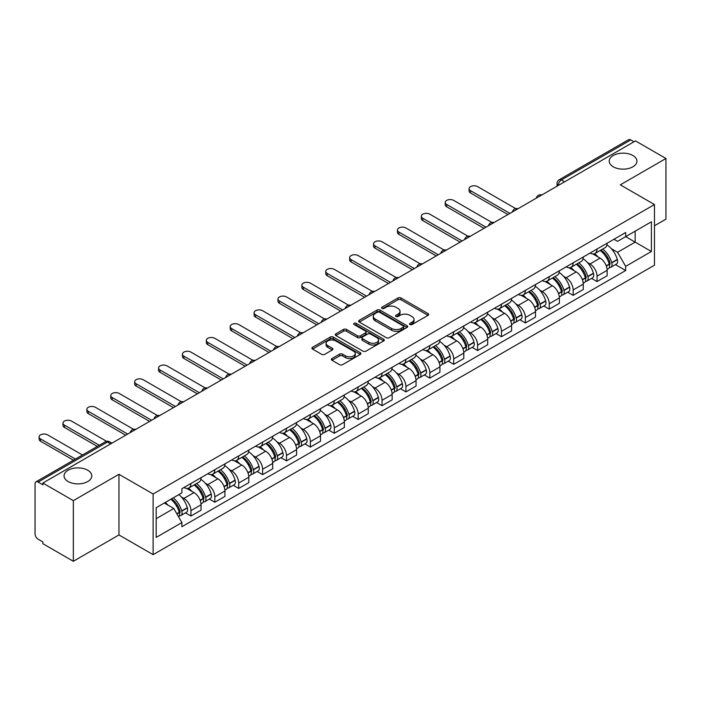 <?xml version="1.0" encoding="UTF-8"?>
<svg xmlns="http://www.w3.org/2000/svg" width="701" height="701" viewBox="0 0 701 701"><rect width="100%" height="100%" fill="white"/><g stroke="black" fill="none" stroke-linecap="round" stroke-linejoin="round"><path stroke-width="1.05" d="M409.954 324.554A1.49 0.859 0 0 0 412.065 324.554L428.031 315.327A2.129 1.227 0 0 0 428.653 314.46A2.129 1.227 0 0 0 428.031 313.592L400.981 297.978A2.129 1.227 0 0 0 397.966 297.978L382.001 307.196A1.49 0.859 0 0 0 381.563 307.8A1.49 0.859 0 0 0 382.001 308.414A1.49 0.859 0 0 0 384.104 308.414L386.172 307.213A6.8 3.926 0 0 1 395.793 307.213L398.045 308.519A6.8 3.926 0 0 1 400.034 311.297A6.8 3.926 0 0 1 398.045 314.074L395.977 315.266A1.49 0.859 0 0 0 395.539 315.871A1.49 0.859 0 0 0 395.977 316.484A1.49 0.859 0 0 0 398.08 316.484L400.148 315.292A6.8 3.926 0 0 1 409.77 315.292L412.022 316.589A6.8 3.926 0 0 1 414.019 319.367A6.8 3.926 0 0 1 412.022 322.145L409.954 323.336A1.49 0.859 0 0 0 409.524 323.941A1.49 0.859 0 0 0 409.954 324.554L409.954 323.336M87.73 470.222A13.862 8 0 0 0 72.624 468.487A13.862 8 0 0 0 64.063 475.883A13.862 8 0 0 0 68.128 481.543A13.862 8 0 0 0 83.235 483.278A13.862 8 0 0 0 91.787 475.883A13.862 8 0 0 0 87.73 470.222M632.872 155.491A13.862 8 0 0 0 617.765 153.756A13.862 8 0 0 0 609.213 161.142A13.862 8 0 0 0 613.27 166.803A13.862 8 0 0 0 628.376 168.538A13.862 8 0 0 0 636.937 161.142A13.862 8 0 0 0 632.872 155.491M331.985 358.544A2.129 1.227 0 0 0 331.363 359.411A2.129 1.227 0 0 0 331.985 360.279L339.573 364.669A2.129 1.227 0 0 0 342.579 364.669L360.323 354.426A2.129 1.227 0 0 0 360.945 353.558A2.129 1.227 0 0 0 360.323 352.691L333.264 337.067A2.129 1.227 0 0 0 330.259 337.067L312.523 347.31A2.129 1.227 0 0 0 311.901 348.178A2.129 1.227 0 0 0 312.523 349.045L321.689 354.338A2.129 1.227 0 0 0 324.694 354.338L332.283 349.957A2.129 1.227 0 0 0 332.905 349.089A2.129 1.227 0 0 0 332.283 348.222L327.735 345.593A5.687 3.286 0 0 1 326.07 343.271A5.687 3.286 0 0 1 329.584 340.239A5.687 3.286 0 0 1 335.779 340.949L353.593 351.236A5.687 3.286 0 0 1 355.258 353.558A5.687 3.286 0 0 1 351.744 356.59A5.687 3.286 0 0 1 345.549 355.88L342.579 354.163A2.129 1.227 0 0 0 339.573 354.163L331.985 358.544L331.985 360.279M153.116 494.003L118.968 474.288L73.333 500.637L42.857 483.042L635.474 140.901L665.95 158.496L620.315 184.836L654.462 204.552L153.116 494.003L153.116 554.657L654.462 265.206L654.462 204.552M386.321 337.68A2.129 1.227 0 0 0 389.327 337.68L407.062 327.437A2.129 1.227 0 0 0 407.684 326.57A2.129 1.227 0 0 0 407.062 325.702L380.012 310.079A2.129 1.227 0 0 0 377.007 310.079L359.262 320.322A2.129 1.227 0 0 0 358.64 321.189A2.129 1.227 0 0 0 359.262 322.057L386.321 337.68M354.68 324.87A1.49 0.859 0 0 1 356.187 325.08L356.187 323.319L383.692 339.196A2.129 1.227 0 0 1 384.314 340.064A2.129 1.227 0 0 1 383.692 340.931L365.957 351.175A2.129 1.227 0 0 1 362.952 351.175L335.893 335.551L343.481 331.205L343.481 329.435L335.893 333.816A2.129 1.227 0 0 0 335.271 334.684A2.129 1.227 0 0 0 335.893 335.551L335.893 333.816M343.481 331.205A2.129 1.227 0 0 1 346.487 331.205L346.487 329.435A2.129 1.227 0 0 0 343.481 329.435M346.487 329.435L357.466 335.77A2.129 1.227 0 0 0 360.472 335.77L365.501 332.861A2.129 1.227 0 0 0 366.124 331.994A2.129 1.227 0 0 0 365.501 331.126L354.084 324.528A1.49 0.859 0 0 1 353.646 323.923A1.49 0.859 0 0 1 354.566 323.126A1.49 0.859 0 0 1 356.187 323.319M73.333 500.637L73.333 561.291L42.857 543.696L42.857 541.926L38.117 539.183A4.329 2.497 -120 0 1 35.05 533.882L35.05 483.839A4.329 2.497 -120 0 1 35.944 481.859L105.316 441.805A4.329 2.497 60 0 1 107.481 442.024L38.117 482.069A4.329 2.497 -120 0 0 35.944 481.859M654.462 225.775L665.95 219.141L665.95 158.496M73.333 561.291L118.968 534.942L153.116 554.657M42.857 483.042L42.857 484.812L38.117 482.069M564.577 181.831L561.361 179.973A4.329 2.497 60 0 0 559.196 179.763L628.56 139.709A4.329 2.497 60 0 1 630.734 139.928L561.361 179.973A4.329 2.497 120 0 0 558.303 185.283L558.303 185.458M633.949 141.786L630.734 139.928M597.042 249.021A9.963 5.748 60 0 1 594.974 253.499L605.086 247.663A9.963 5.748 -120 0 0 607.145 243.186M587.447 262.498L589.997 263.97A9.963 5.748 60 0 1 597.042 276.168L607.145 270.332A9.963 5.748 -120 0 0 600.1 258.134L592.871 253.955M607.145 270.332L607.145 275.721L597.042 281.557L591.556 278.393M594.974 253.499A9.963 5.748 60 0 1 590.076 253.043M597.042 276.168L597.042 281.557M573.155 262.814A9.963 5.748 60 0 1 571.087 267.291L581.199 261.455A9.963 5.748 -120 0 0 583.258 256.978M567.67 292.186L573.155 295.349L583.258 289.513L583.258 284.124A9.963 5.748 -120 0 0 576.213 271.927L568.984 267.747M571.087 267.291A9.963 5.748 60 0 1 566.189 266.836M563.56 276.29L566.11 277.754A9.963 5.748 60 0 1 573.155 289.96L573.155 295.349M549.26 276.606A9.963 5.748 60 0 1 547.201 281.083L557.304 275.248A9.963 5.748 -120 0 0 559.372 270.77M543.783 305.978L549.26 309.141L559.372 303.305L559.372 297.916A9.963 5.748 -120 0 0 552.327 285.719L545.089 281.539M547.201 281.083A9.963 5.748 60 0 1 542.294 280.628M539.674 290.083L542.223 291.546A9.963 5.748 60 0 1 549.26 303.752L549.26 309.141M525.373 290.398A9.963 5.748 60 0 1 523.314 294.876L533.417 289.04A9.963 5.748 -120 0 0 535.485 284.562M519.897 319.77L525.373 322.933L535.485 317.097L535.485 311.708A9.963 5.748 -120 0 0 528.44 299.511L521.202 295.331M523.314 294.876A9.963 5.748 60 0 1 518.407 294.42M515.787 303.875L518.328 305.338A9.963 5.748 60 0 1 525.373 317.544L525.373 322.933M501.487 304.19A9.963 5.748 60 0 1 499.427 308.668L509.531 302.832A9.963 5.748 -120 0 0 511.59 298.354M496.01 333.562L501.487 336.725L511.59 330.89L511.59 325.501A9.963 5.748 -120 0 0 504.554 313.294L497.316 309.123M499.427 308.668A9.963 5.748 60 0 1 494.52 308.212M491.892 317.658L494.442 319.13A9.963 5.748 60 0 1 501.487 331.336L501.487 336.725M477.6 317.982A9.963 5.748 60 0 1 475.532 322.46L485.644 316.624A9.963 5.748 -120 0 0 487.703 312.147M472.115 347.354L477.6 350.518L487.703 344.682L487.703 339.293A9.963 5.748 -120 0 0 480.658 327.087L473.429 322.916M475.532 322.46A9.963 5.748 60 0 1 470.634 322.004M468.005 331.45L470.555 332.922A9.963 5.748 60 0 1 477.6 345.129L477.6 350.518M453.713 331.775A9.963 5.748 60 0 1 451.646 336.243L461.757 330.416A9.963 5.748 -120 0 0 463.817 325.939M448.228 361.146L453.713 364.31L463.817 358.474L463.817 353.085A9.963 5.748 -120 0 0 456.772 340.879L449.543 336.708M451.646 336.243A9.963 5.748 60 0 1 446.747 335.797M444.119 345.243L446.668 346.715A9.963 5.748 60 0 1 453.713 358.921L453.713 364.31M429.818 345.567A9.963 5.748 60 0 1 427.759 350.036L437.862 344.209A9.963 5.748 -120 0 0 439.93 339.731M424.342 374.939L429.818 378.102L439.93 372.266L439.93 366.877A9.963 5.748 -120 0 0 432.885 354.671L425.647 350.5M427.759 350.036A9.963 5.748 60 0 1 422.852 349.589M420.232 359.035L422.782 360.507A9.963 5.748 60 0 1 429.818 372.713L429.818 378.102M405.932 359.359A9.963 5.748 60 0 1 403.872 363.828L413.976 358.001A9.963 5.748 -120 0 0 416.043 353.523M400.455 388.731L405.932 391.894L416.043 386.058L416.043 380.669A9.963 5.748 -120 0 0 408.998 368.463L401.761 364.292M403.872 363.828A9.963 5.748 60 0 1 398.965 363.381M396.345 372.827L398.887 374.299A9.963 5.748 60 0 1 405.932 386.505L405.932 391.894M382.045 373.151A9.963 5.748 60 0 1 379.986 377.62L390.089 371.784A9.963 5.748 -120 0 0 392.148 367.315M376.568 402.523L382.045 405.686L392.148 399.85L392.148 394.461A9.963 5.748 -120 0 0 385.112 382.255L377.874 378.084M379.986 377.62A9.963 5.748 60 0 1 375.079 377.173M372.45 386.619L375 388.091A9.963 5.748 60 0 1 382.045 400.297L382.045 405.686M358.158 386.943A9.963 5.748 60 0 1 356.09 391.412L366.202 385.576A9.963 5.748 -120 0 0 368.262 381.107M352.673 416.315L358.158 419.478L368.262 413.643L368.262 408.254A9.963 5.748 -120 0 0 361.217 396.047L353.987 391.877M356.09 391.412A9.963 5.748 60 0 1 351.192 390.965M348.563 400.411L351.113 401.883A9.963 5.748 60 0 1 358.158 414.089L358.158 419.478M334.272 400.735A9.963 5.748 60 0 1 332.204 405.204L342.316 399.368A9.963 5.748 -120 0 0 344.375 394.9M328.787 430.107L334.272 433.271L344.375 427.435L344.375 422.046A9.963 5.748 -120 0 0 337.33 409.84L330.101 405.669M332.204 405.204A9.963 5.748 60 0 1 327.297 404.757M324.677 414.203L327.227 415.675A9.963 5.748 60 0 1 334.272 427.882L334.272 433.271M310.377 414.528A9.963 5.748 60 0 1 308.317 418.996L318.42 413.161A9.963 5.748 -120 0 0 320.488 408.692M304.9 443.899L310.377 447.063L320.488 441.227L320.488 435.838A9.963 5.748 -120 0 0 313.443 423.632L306.206 419.461M308.317 418.996A9.963 5.748 60 0 1 303.41 418.55M300.79 427.996L303.331 429.468A9.963 5.748 60 0 1 310.377 441.665L310.377 447.063M286.49 428.32A9.963 5.748 60 0 1 284.431 432.789L294.534 426.953A9.963 5.748 -120 0 0 296.593 422.484M281.013 457.692L286.49 460.855L296.602 455.019L296.602 449.63A9.963 5.748 -120 0 0 289.557 437.424L282.319 433.253M284.431 432.789A9.963 5.748 60 0 1 279.524 432.342M276.895 441.788L279.445 443.26A9.963 5.748 60 0 1 286.49 455.457L286.49 460.855M262.603 442.112A9.963 5.748 60 0 1 260.535 446.581L270.647 440.745A9.963 5.748 -120 0 0 272.707 436.276M257.118 471.484L262.603 474.647L272.707 468.811L272.707 463.414A9.963 5.748 -120 0 0 265.661 451.216L258.432 447.036M260.535 446.581A9.963 5.748 60 0 1 255.637 446.134M253.008 455.58L255.558 457.052A9.963 5.748 60 0 1 262.603 469.249L262.603 474.647M238.717 455.904A9.963 5.748 60 0 1 236.649 460.373L246.761 454.537A9.963 5.748 -120 0 0 248.82 450.068M233.231 485.276L238.717 488.439L248.82 482.603L248.82 477.206A9.963 5.748 -120 0 0 241.775 465.008L234.546 460.829M236.649 460.373A9.963 5.748 60 0 1 231.751 459.926M229.122 469.372L231.672 470.844A9.963 5.748 60 0 1 238.717 483.042L238.717 488.439M214.821 469.696A9.963 5.748 60 0 1 212.762 474.165L222.865 468.329A9.963 5.748 -120 0 0 224.933 463.86M209.345 499.068L214.83 502.231L224.933 496.396L224.933 490.998A9.963 5.748 -120 0 0 217.888 478.801L210.65 474.621M212.762 474.165A9.963 5.748 60 0 1 207.855 473.718M205.235 483.164L207.785 484.636A9.963 5.748 60 0 1 214.83 496.834L214.83 502.231M190.935 483.488A9.963 5.748 60 0 1 188.876 487.957L198.979 482.122A9.963 5.748 -120 0 0 201.047 477.653M185.458 512.86L190.935 516.024L201.047 510.188L201.047 504.79A9.963 5.748 -120 0 0 194.002 492.593L186.764 488.413M188.876 487.957A9.963 5.748 60 0 1 183.969 487.51M181.349 496.956L183.89 498.429A9.963 5.748 60 0 1 190.935 510.626L190.935 516.024M613.962 239.251L617.563 241.337L651.404 221.796L635.167 231.164L635.167 242.125L617.563 252.299L611.333 248.706M156.174 518.67L173.787 508.505L181.901 522.56L156.174 537.413L156.174 507.708L181.901 492.856L181.901 488.702L625.678 232.495L625.678 236.649L651.404 251.501L625.678 266.354L617.563 252.299M651.404 221.796L651.404 251.501M181.901 522.56L181.901 526.723L625.678 270.507L625.678 266.354M118.968 474.288L118.968 534.942M173.787 508.505L164.288 503.029M615.452 264.601L625.678 270.507M410.549 324.765L412.022 323.915A6.8 3.926 0 0 0 414.019 321.137L414.019 319.367M400.034 311.297L400.034 313.067A6.8 3.926 0 0 1 398.045 315.844L396.573 316.694M428.004 315.345L400.981 299.748A2.129 1.227 0 0 0 397.966 299.748L382.597 308.624M407.036 327.455L380.012 311.849A2.129 1.227 0 0 0 377.007 311.849L359.298 322.074M403.303 327.174A1.49 0.859 0 0 0 403.741 326.57A1.49 0.859 0 0 0 403.303 325.965L379.556 312.252A1.49 0.859 0 0 0 377.453 312.252L375.272 313.505A6.8 3.926 0 0 0 373.282 316.282A6.8 3.926 0 0 0 375.272 319.06L391.509 328.436A6.8 3.926 0 0 0 401.13 328.436L403.303 327.174L403.303 328.944A1.49 0.859 0 0 0 403.741 328.34L403.741 326.57M373.282 316.282L373.282 318.052A6.8 3.926 0 0 0 375.272 320.83L375.272 319.06M403.303 328.944L401.13 330.206A6.8 3.926 0 0 1 391.509 330.206L375.272 320.83M346.487 331.205L357.466 337.54A2.129 1.227 0 0 0 360.472 337.54L365.501 334.631A2.129 1.227 0 0 0 366.124 333.764L366.124 331.994M356.187 325.08L383.666 340.949M368.849 342.342A5.687 3.286 0 0 0 375.044 343.052A5.687 3.286 0 0 0 378.558 340.02A5.687 3.286 0 0 0 376.893 337.698L370.619 334.079A2.129 1.227 0 0 0 367.604 334.079L362.575 336.979A2.129 1.227 0 0 0 361.953 337.847A2.129 1.227 0 0 0 362.575 338.714L368.849 342.342L368.849 344.112A5.687 3.286 0 0 0 375.044 344.822A5.687 3.286 0 0 0 378.558 341.79L378.558 340.02M361.953 337.847L361.953 339.617A2.129 1.227 0 0 0 362.575 340.484L362.575 338.714M368.849 344.112L362.575 340.484M355.258 353.558L355.258 355.328A5.687 3.286 0 0 1 351.744 358.36A5.687 3.286 0 0 1 345.549 357.65L342.579 355.933A2.129 1.227 0 0 0 339.573 355.933L332.011 360.296M326.07 343.271L326.07 345.041A5.687 3.286 0 0 0 327.735 347.363L327.735 345.593M332.283 348.222L332.283 349.957L327.735 347.363M360.288 354.443L333.264 338.837A2.129 1.227 0 0 0 330.259 338.837L312.55 349.063M600.801 250.134A13.643 7.877 60 0 1 600.871 250.178A13.643 7.877 60 0 1 609.844 262.419L609.923 262.7A2.655 1.533 60 0 1 609.511 264.785A2.655 1.533 60 0 1 609.449 264.812M515.743 208.626L477.6 186.606A4.977 2.874 -0 0 0 472.167 185.984A4.977 2.874 -0 0 0 469.092 188.639A4.977 2.874 -0 0 0 470.555 190.672L470.555 192.977A4.977 2.874 180 0 1 469.092 190.944L469.092 188.639M600.205 250.476A16.456 9.499 60 0 1 609.248 264.058L609.327 264.338A5.468 3.155 60 0 1 608.468 268.632L607.11 269.421M609.397 267.423A5.468 3.155 -120 0 0 610.913 267.221A5.468 3.155 -120 0 0 611.78 262.928L611.701 262.647A16.456 9.499 -120 0 0 602.65 249.065M606.943 244.938A16.456 9.499 60 0 1 617.292 259.414L617.371 259.703A5.468 3.155 60 0 1 616.503 263.997L610.913 267.221M507.918 214.541L470.555 192.977M594.588 253.692A16.456 9.499 60 0 1 598.023 256.934M509.907 213.393L470.555 190.672M606.032 256.952L608.126 258.17M576.914 263.926A13.643 7.877 60 0 1 576.984 263.97A13.643 7.877 60 0 1 585.957 276.212L586.036 276.492A2.655 1.533 60 0 1 585.615 278.577A2.655 1.533 60 0 1 585.563 278.604M491.857 222.419L453.713 200.398A4.977 2.874 -0 0 0 448.281 199.776A4.977 2.874 -0 0 0 445.205 202.431A4.977 2.874 -0 0 0 446.668 204.464L446.668 206.769A4.977 2.874 180 0 1 445.205 204.736L445.205 202.431M576.318 264.268A16.456 9.499 60 0 1 585.361 277.85L585.44 278.131A5.468 3.155 60 0 1 584.573 282.424L583.214 283.213M585.51 281.215A5.468 3.155 -120 0 0 587.026 281.013A5.468 3.155 -120 0 0 587.894 276.72L587.806 276.439A16.456 9.499 -120 0 0 578.763 262.857M583.048 258.73A16.456 9.499 60 0 1 593.397 273.206L593.484 273.495A5.468 3.155 60 0 1 592.617 277.789L587.026 281.013M484.032 228.333L446.668 206.769M570.702 267.484A16.456 9.499 60 0 1 574.137 270.726M486.021 227.185L446.668 204.464M582.137 270.744L584.24 271.962M553.028 277.719A13.643 7.877 60 0 1 553.089 277.754A13.643 7.877 60 0 1 562.071 290.004L562.149 290.284A2.655 1.533 60 0 1 561.729 292.37A2.655 1.533 60 0 1 561.667 292.396M467.961 236.211L429.818 214.191A4.977 2.874 -0 0 0 424.394 213.568A4.977 2.874 -0 0 0 421.319 216.223A4.977 2.874 -0 0 0 422.782 218.256L422.782 220.561A4.977 2.874 180 0 1 421.319 218.528L421.319 216.223M552.423 278.06A16.456 9.499 60 0 1 561.475 291.642L561.554 291.923A5.468 3.155 60 0 1 560.686 296.216L559.328 297.005M561.624 295.007A5.468 3.155 -120 0 0 563.14 294.806A5.468 3.155 -120 0 0 563.998 290.512L563.919 290.232A16.456 9.499 -120 0 0 554.877 276.65M559.161 272.523A16.456 9.499 60 0 1 569.51 286.998L569.589 287.287A5.468 3.155 60 0 1 568.73 291.581L563.14 294.806M460.145 242.125L422.782 220.561M546.815 281.267A16.456 9.499 60 0 1 550.25 284.518M462.134 240.978L422.782 218.256M558.25 284.536L560.353 285.754M529.132 291.511A13.643 7.877 60 0 1 529.202 291.546A13.643 7.877 60 0 1 538.184 303.796L538.263 304.076A2.655 1.533 60 0 1 537.842 306.162A2.655 1.533 60 0 1 537.781 306.188M444.075 250.003L405.932 227.983A4.977 2.874 -0 0 0 400.508 227.361A4.977 2.874 -0 0 0 397.432 230.016A4.977 2.874 -0 0 0 398.887 232.049L398.887 234.353A4.977 2.874 180 0 1 397.432 232.311L397.432 230.016M528.536 291.853A16.456 9.499 60 0 1 537.579 305.434L537.667 305.715A5.468 3.155 60 0 1 536.8 310.008L535.441 310.797M537.737 308.799A5.468 3.155 -120 0 0 539.253 308.598A5.468 3.155 -120 0 0 540.112 304.304L540.033 304.024A16.456 9.499 -120 0 0 530.99 290.442M535.275 286.315A16.456 9.499 60 0 1 545.623 300.79L545.702 301.079A5.468 3.155 60 0 1 544.843 305.373L539.253 308.598M436.25 255.918L398.887 234.353M522.928 295.06A16.456 9.499 60 0 1 526.363 298.311M438.248 254.77L398.887 232.049M534.364 298.328L536.467 299.546M505.246 305.303A13.643 7.877 60 0 1 505.316 305.338A13.643 7.877 60 0 1 514.289 317.588L514.376 317.868A2.655 1.533 60 0 1 513.956 319.954A2.655 1.533 60 0 1 513.894 319.98M420.188 263.795L382.045 241.775A4.977 2.874 -0 0 0 376.621 241.153A4.977 2.874 -0 0 0 373.545 243.808A4.977 2.874 -0 0 0 375 245.841L375 248.145A4.977 2.874 180 0 1 373.545 246.104L373.545 243.808M504.65 305.645A16.456 9.499 60 0 1 513.693 319.227L513.772 319.507A5.468 3.155 60 0 1 512.913 323.801L511.555 324.589M513.851 322.591A5.468 3.155 -120 0 0 515.358 322.39A5.468 3.155 -120 0 0 516.225 318.096L516.146 317.816A16.456 9.499 -120 0 0 507.103 304.234M511.388 300.107A16.456 9.499 60 0 1 521.737 314.583L521.816 314.872A5.468 3.155 60 0 1 520.948 319.165L515.358 322.39M412.363 269.71L375 248.145M499.033 308.852A16.456 9.499 60 0 1 502.477 312.103M414.352 268.562L375 245.841M510.477 312.12L512.571 313.338M481.359 319.095A13.643 7.877 60 0 1 481.429 319.13A13.643 7.877 60 0 1 490.402 331.38L490.481 331.661A2.655 1.533 60 0 1 490.069 333.746A2.655 1.533 60 0 1 490.008 333.772M396.302 277.587L358.158 255.567A4.977 2.874 -0 0 0 352.726 254.945A4.977 2.874 -0 0 0 349.65 257.6A4.977 2.874 -0 0 0 351.113 259.633L351.113 261.929A4.977 2.874 180 0 1 349.65 259.896L349.65 257.6M480.763 319.437A16.456 9.499 60 0 1 489.806 333.019L489.885 333.299A5.468 3.155 60 0 1 489.026 337.593L487.659 338.381M489.955 336.384A5.468 3.155 -120 0 0 491.471 336.182A5.468 3.155 -120 0 0 492.339 331.888L492.26 331.608A16.456 9.499 -120 0 0 483.208 318.026M487.502 313.899A16.456 9.499 60 0 1 497.841 328.375L497.929 328.664A5.468 3.155 60 0 1 497.062 332.957L491.471 336.182M388.477 283.502L351.113 261.929M475.147 322.644A16.456 9.499 60 0 1 478.581 325.895M390.466 282.354L351.113 259.633M486.59 325.912L488.685 327.122M457.473 332.887A13.643 7.877 60 0 1 457.543 332.922A13.643 7.877 60 0 1 466.515 345.172L466.594 345.453A2.655 1.533 60 0 1 466.174 347.538A2.655 1.533 60 0 1 466.121 347.565M372.415 291.379L334.272 269.359A4.977 2.874 -0 0 0 328.839 268.737A4.977 2.874 -0 0 0 325.763 271.392A4.977 2.874 -0 0 0 327.227 273.425L327.227 275.721A4.977 2.874 180 0 1 325.763 273.688L325.763 271.392M456.877 333.229A16.456 9.499 60 0 1 465.92 346.811L465.999 347.091A5.468 3.155 60 0 1 465.131 351.385L463.773 352.174M466.069 350.176A5.468 3.155 -120 0 0 467.585 349.974A5.468 3.155 -120 0 0 468.452 345.681L468.364 345.4A16.456 9.499 -120 0 0 459.321 331.818M463.606 327.691A16.456 9.499 60 0 1 473.955 342.167L474.034 342.456A5.468 3.155 60 0 1 473.175 346.741L467.585 349.974M364.59 297.294L327.227 275.721M451.26 336.436A16.456 9.499 60 0 1 454.695 339.687M366.579 296.146L327.227 273.425M462.695 339.705L464.798 340.914M433.577 346.68A13.643 7.877 60 0 1 433.647 346.715A13.643 7.877 60 0 1 442.629 358.956L442.708 359.245A2.655 1.533 60 0 1 442.287 361.322A2.655 1.533 60 0 1 442.226 361.357M348.52 305.172L310.377 283.151A4.977 2.874 -0 0 0 304.953 282.529A4.977 2.874 -0 0 0 301.877 285.184A4.977 2.874 -0 0 0 303.331 287.217L303.331 289.513A4.977 2.874 180 0 1 301.877 287.48L301.877 285.184M432.981 347.021A16.456 9.499 60 0 1 442.033 360.603L442.112 360.884A5.468 3.155 60 0 1 441.244 365.177L439.886 365.966M442.182 363.968A5.468 3.155 -120 0 0 443.698 363.766A5.468 3.155 -120 0 0 444.557 359.473L444.478 359.184A16.456 9.499 -120 0 0 435.435 345.611M439.72 341.483A16.456 9.499 60 0 1 450.068 355.959L450.147 356.239A5.468 3.155 60 0 1 449.288 360.533L443.698 363.766M340.695 311.086L303.331 289.513M427.373 350.228A16.456 9.499 60 0 1 430.808 353.479M342.693 309.938L303.331 287.217M438.808 353.497L440.911 354.706M409.691 360.472A13.643 7.877 60 0 1 409.761 360.507A13.643 7.877 60 0 1 418.742 372.748L418.821 373.037A2.655 1.533 60 0 1 418.401 375.114A2.655 1.533 60 0 1 418.339 375.149M324.633 318.964L286.49 296.944A4.977 2.874 -0 0 0 281.066 296.321A4.977 2.874 -0 0 0 277.99 298.976A4.977 2.874 -0 0 0 279.445 301.009L279.445 303.305A4.977 2.874 180 0 1 277.99 301.272L277.99 298.976M409.095 360.813A16.456 9.499 60 0 1 418.138 374.395L418.225 374.676A5.468 3.155 60 0 1 417.358 378.969L416 379.758M418.295 377.76A5.468 3.155 -120 0 0 419.811 377.559A5.468 3.155 -120 0 0 420.67 373.265L420.591 372.976A16.456 9.499 -120 0 0 411.548 359.403M415.833 355.276A16.456 9.499 60 0 1 426.182 369.751L426.261 370.032A5.468 3.155 60 0 1 425.393 374.325L419.811 377.559M316.808 324.878L279.445 303.305M403.487 364.021A16.456 9.499 60 0 1 406.922 367.271M318.797 323.731L279.445 301.009M414.922 367.289L417.016 368.498M385.804 374.264A13.643 7.877 60 0 1 385.874 374.299A13.643 7.877 60 0 1 394.847 386.54L394.935 386.829A2.655 1.533 60 0 1 394.514 388.906A2.655 1.533 60 0 1 394.453 388.941M300.747 332.756L262.603 310.736A4.977 2.874 -0 0 0 257.171 310.114A4.977 2.874 -0 0 0 254.104 312.769A4.977 2.874 -0 0 0 255.558 314.802L255.558 317.097A4.977 2.874 180 0 1 254.104 315.064L254.104 312.769M385.208 374.606A16.456 9.499 60 0 1 394.251 388.188L394.33 388.468A5.468 3.155 60 0 1 393.471 392.762L392.113 393.55M394.4 391.552A5.468 3.155 -120 0 0 395.916 391.351A5.468 3.155 -120 0 0 396.784 387.057L396.705 386.768A16.456 9.499 -120 0 0 387.662 373.195M391.947 369.068A16.456 9.499 60 0 1 402.295 383.543L402.374 383.824A5.468 3.155 60 0 1 401.507 388.117L395.916 391.351M292.922 338.671L255.558 317.097M379.591 377.813A16.456 9.499 60 0 1 383.035 381.055M294.911 337.523L255.558 314.802M391.035 381.081L393.13 382.29M361.918 388.056A13.643 7.877 60 0 1 361.988 388.091A13.643 7.877 60 0 1 370.96 400.332L371.039 400.621A2.655 1.533 60 0 1 370.627 402.698A2.655 1.533 60 0 1 370.566 402.733M276.86 346.548L238.717 324.528A4.977 2.874 -0 0 0 233.284 323.906A4.977 2.874 -0 0 0 230.208 326.561A4.977 2.874 -0 0 0 231.672 328.594L231.672 330.89A4.977 2.874 180 0 1 230.208 328.857L230.208 326.561M361.322 388.398A16.456 9.499 60 0 1 370.365 401.98L370.443 402.26A5.468 3.155 60 0 1 369.585 406.554L368.218 407.342M370.514 405.344A5.468 3.155 -120 0 0 372.029 405.143A5.468 3.155 -120 0 0 372.897 400.849L372.818 400.56A16.456 9.499 -120 0 0 363.766 386.987M368.06 382.86A16.456 9.499 60 0 1 378.4 397.336L378.487 397.616A5.468 3.155 60 0 1 377.62 401.91L372.029 405.143M269.035 352.463L231.672 330.89M355.705 391.605A16.456 9.499 60 0 1 359.14 394.847M271.024 351.315L231.672 328.594M367.149 394.873L369.243 396.083M338.031 401.848A13.643 7.877 60 0 1 338.092 401.883A13.643 7.877 60 0 1 347.074 414.125L347.153 414.414A2.655 1.533 60 0 1 346.732 416.49A2.655 1.533 60 0 1 346.671 416.525M252.965 360.34L214.83 338.32A4.977 2.874 -0 0 0 209.397 337.698A4.977 2.874 -0 0 0 206.322 340.353A4.977 2.874 -0 0 0 207.785 342.386L207.785 344.682A4.977 2.874 180 0 1 206.322 342.649L206.322 340.353M337.435 402.19A16.456 9.499 60 0 1 346.478 415.772L346.557 416.052A5.468 3.155 60 0 1 345.689 420.346L344.331 421.135M346.627 419.137A5.468 3.155 -120 0 0 348.143 418.935A5.468 3.155 -120 0 0 349.01 414.641L348.923 414.352A16.456 9.499 -120 0 0 339.88 400.779M344.165 396.652A16.456 9.499 60 0 1 354.513 411.128L354.592 411.408A5.468 3.155 60 0 1 353.733 415.702L348.143 418.935M245.148 366.255L207.785 344.682M331.818 405.397A16.456 9.499 60 0 1 335.253 408.639M247.138 365.107L207.785 342.386M343.253 408.665L345.356 409.875M314.136 415.64A13.643 7.877 60 0 1 314.206 415.675A13.643 7.877 60 0 1 323.187 427.917L323.266 428.206A2.655 1.533 60 0 1 322.846 430.283A2.655 1.533 60 0 1 322.784 430.318M229.078 374.132L190.935 352.112A4.977 2.874 -0 0 0 185.511 351.49A4.977 2.874 -0 0 0 182.435 354.145A4.977 2.874 -0 0 0 183.89 356.178L183.89 358.474A4.977 2.874 180 0 1 182.435 356.441L182.435 354.145M313.54 415.982A16.456 9.499 60 0 1 322.591 429.564L322.67 429.844A5.468 3.155 60 0 1 321.803 434.138L320.445 434.927M322.74 432.929A5.468 3.155 -120 0 0 324.256 432.727A5.468 3.155 -120 0 0 325.115 428.434L325.036 428.145A16.456 9.499 -120 0 0 315.993 414.571M320.278 410.444A16.456 9.499 60 0 1 330.627 424.92L330.706 425.2A5.468 3.155 60 0 1 329.847 429.494L324.256 432.727M221.253 380.047L183.89 358.474M307.932 419.189A16.456 9.499 60 0 1 311.367 422.431M223.251 378.899L183.89 356.178M319.367 422.458L321.47 423.667M290.249 429.433A13.643 7.877 60 0 1 290.319 429.468A13.643 7.877 60 0 1 299.301 441.709L299.38 441.998A2.655 1.533 60 0 1 298.959 444.075A2.655 1.533 60 0 1 298.898 444.11M205.191 387.925L167.048 365.904A4.977 2.874 -0 0 0 161.624 365.282A4.977 2.874 -0 0 0 158.549 367.937A4.977 2.874 -0 0 0 160.003 369.97L160.003 372.266A4.977 2.874 180 0 1 158.549 370.233L158.549 367.937M289.653 429.774A16.456 9.499 60 0 1 298.696 443.356L298.775 443.637A5.468 3.155 60 0 1 297.916 447.93L296.558 448.719M298.854 446.721A5.468 3.155 -120 0 0 300.37 446.519A5.468 3.155 -120 0 0 301.228 442.226L301.15 441.937A16.456 9.499 -120 0 0 292.107 428.355M296.392 424.236A16.456 9.499 60 0 1 306.74 438.712L306.819 438.992A5.468 3.155 60 0 1 305.951 443.286L300.37 446.519M197.367 393.839L160.003 372.266M284.036 432.981A16.456 9.499 60 0 1 287.48 436.224M199.356 392.691L160.003 369.97M295.48 436.25L297.575 437.459M266.362 443.225A13.643 7.877 60 0 1 266.433 443.26A13.643 7.877 60 0 1 275.405 455.501L275.484 455.79A2.655 1.533 60 0 1 275.072 457.867A2.655 1.533 60 0 1 275.011 457.902M181.305 401.717L143.162 379.697A4.977 2.874 -0 0 0 137.729 379.075A4.977 2.874 -0 0 0 134.653 381.73A4.977 2.874 -0 0 0 136.117 383.762L136.117 386.058A4.977 2.874 180 0 1 134.653 384.025L134.653 381.73M265.767 443.567A16.456 9.499 60 0 1 274.81 457.148L274.888 457.429A5.468 3.155 60 0 1 274.03 461.722L272.671 462.502M274.958 460.513A5.468 3.155 -120 0 0 276.474 460.303A5.468 3.155 -120 0 0 277.342 456.009L277.263 455.729A16.456 9.499 -120 0 0 268.211 442.147M272.505 438.029A16.456 9.499 60 0 1 282.853 452.504L282.932 452.785A5.468 3.155 60 0 1 282.065 457.078L276.474 460.303M173.48 407.631L136.117 386.058M260.15 446.774A16.456 9.499 60 0 1 263.585 450.016M175.469 406.484L136.117 383.762M271.594 450.042L273.688 451.251M242.476 457.017A13.643 7.877 60 0 1 242.546 457.052A13.643 7.877 60 0 1 251.519 469.293L251.598 469.574A2.655 1.533 60 0 1 251.177 471.659A2.655 1.533 60 0 1 251.124 471.694M157.418 415.509L119.275 393.489A4.977 2.874 -0 0 0 113.842 392.867A4.977 2.874 -0 0 0 110.767 395.522A4.977 2.874 -0 0 0 112.23 397.555L112.23 399.85A4.977 2.874 180 0 1 110.767 397.817L110.767 395.522M241.88 457.359A16.456 9.499 60 0 1 250.923 470.941L251.002 471.221A5.468 3.155 60 0 1 250.134 475.515L248.776 476.294M251.072 474.305A5.468 3.155 -120 0 0 252.588 474.095A5.468 3.155 -120 0 0 253.455 469.801L253.368 469.521A16.456 9.499 -120 0 0 244.325 455.939M248.618 451.821A16.456 9.499 60 0 1 258.958 466.296L259.046 466.577A5.468 3.155 60 0 1 258.178 470.87L252.588 474.095M149.593 421.424L112.23 399.85M236.263 460.566A16.456 9.499 60 0 1 239.698 463.808M151.582 420.276L112.23 397.555M247.698 463.834L249.801 465.043M218.589 470.8A13.643 7.877 60 0 1 218.651 470.844A13.643 7.877 60 0 1 227.632 483.085L227.711 483.366A2.655 1.533 60 0 1 227.29 485.451A2.655 1.533 60 0 1 227.229 485.486M133.523 429.301L95.38 407.281A4.977 2.874 -0 0 0 89.956 406.659A4.977 2.874 -0 0 0 86.88 409.314A4.977 2.874 -0 0 0 88.344 411.347L88.344 413.643A4.977 2.874 180 0 1 86.88 411.61L86.88 409.314M217.985 471.151A16.456 9.499 60 0 1 227.036 484.733L227.115 485.013A5.468 3.155 60 0 1 226.248 489.307L224.89 490.087M227.185 488.098A5.468 3.155 -120 0 0 228.701 487.887A5.468 3.155 -120 0 0 229.56 483.594L229.481 483.313A16.456 9.499 -120 0 0 220.438 469.731M224.723 465.604A16.456 9.499 60 0 1 235.072 480.089L235.15 480.369A5.468 3.155 60 0 1 234.292 484.663L228.701 487.887M125.707 435.216L88.344 413.643M212.377 474.358A16.456 9.499 60 0 1 215.812 477.6M127.696 434.068L88.344 411.347M223.812 477.626L225.915 478.836M194.694 484.593A13.643 7.877 60 0 1 194.764 484.636A13.643 7.877 60 0 1 203.746 496.878L203.825 497.158A2.655 1.533 60 0 1 203.404 499.243A2.655 1.533 60 0 1 203.343 499.278M106.578 441.323L71.493 421.073A4.977 2.874 -0 0 0 66.069 420.442A4.977 2.874 -0 0 0 62.994 423.106A4.977 2.874 -0 0 0 64.448 425.139L64.448 427.435A4.977 2.874 180 0 1 62.994 425.402L62.994 423.106M194.098 484.943A16.456 9.499 60 0 1 203.141 498.525L203.229 498.805A5.468 3.155 60 0 1 202.361 503.099L201.003 503.879M203.299 501.89A5.468 3.155 -120 0 0 204.815 501.679A5.468 3.155 -120 0 0 205.673 497.386L205.595 497.105A16.456 9.499 -120 0 0 196.552 483.524M200.836 479.396A16.456 9.499 60 0 1 211.185 493.881L211.264 494.161A5.468 3.155 60 0 1 210.405 498.455L204.815 501.679M97.334 446.414L64.448 427.435M188.49 488.15A16.456 9.499 60 0 1 191.925 491.392M99.323 445.266L64.448 425.139M199.925 491.419L202.028 492.628M171.543 498.84A13.643 7.877 60 0 1 179.85 510.67L179.938 510.95A2.655 1.533 60 0 1 179.517 513.036A2.655 1.533 60 0 1 179.456 513.071M82.473 454.993L47.607 434.865A4.977 2.874 -0 0 0 42.183 434.234A4.977 2.874 -0 0 0 39.107 436.898A4.977 2.874 -0 0 0 40.562 438.931L40.562 441.227A4.977 2.874 180 0 1 39.107 439.194L39.107 436.898M170.851 499.235A16.456 9.499 60 0 1 179.254 512.317L179.333 512.597A5.468 3.155 60 0 1 178.589 516.821M179.412 515.682A5.468 3.155 -120 0 0 180.919 515.472A5.468 3.155 -120 0 0 181.787 511.178L181.708 510.898A16.456 9.499 -120 0 0 173.305 497.824M178.886 494.599A16.456 9.499 60 0 1 187.298 507.673L187.377 507.953A5.468 3.155 60 0 1 186.51 512.247L180.919 515.472M73.439 460.207L40.562 441.227M165.261 502.468A16.456 9.499 60 0 1 168.038 505.184M75.436 459.059L40.562 438.931M176.039 505.211L178.133 506.42M558.452 185.371L558.303 185.283A4.329 2.497 0 0 1 557.032 183.513L557.032 186.194M214.83 496.834L224.933 490.998M238.717 483.042L248.82 477.206M262.603 469.249L272.707 463.414M286.49 455.457L296.602 449.63M310.377 441.665L320.488 435.838M334.272 427.882L344.375 422.046M358.158 414.089L368.262 408.254M382.045 400.297L392.148 394.461M405.932 386.505L416.043 380.669M429.818 372.713L439.93 366.877M453.713 358.921L463.817 353.085M477.6 345.129L487.703 339.293M501.487 331.336L511.59 325.501M525.373 317.544L535.485 311.708M549.26 303.752L559.372 297.916M573.155 289.96L583.258 284.124M190.935 510.626L201.047 504.79M183.89 498.429L194.002 492.593M207.785 484.636L217.888 478.801M231.672 470.844L241.775 465.008M255.558 457.052L265.661 451.216M279.445 443.26L289.557 437.424M303.331 429.468L313.443 423.632M327.227 415.675L337.33 409.84M351.113 401.883L361.217 396.047M375 388.091L385.112 382.255M398.887 374.299L408.998 368.463M422.782 360.507L432.885 354.671M446.668 346.715L456.772 340.879M470.555 332.922L480.658 327.087M494.442 319.13L504.554 313.294M518.328 305.338L528.44 299.511M542.223 291.546L552.327 285.719M566.11 277.754L576.213 271.927M589.997 263.97L600.1 258.134M541.496 195.158A4.329 2.497 120 0 0 539.577 196.262M517.601 208.951A4.329 2.497 120 0 0 515.691 210.055M493.714 222.743A4.329 2.497 120 0 0 491.804 223.847M469.828 236.535A4.329 2.497 120 0 0 467.917 237.639M445.941 250.327A4.329 2.497 120 0 0 444.022 251.431M422.046 264.119A4.329 2.497 120 0 0 420.136 265.223M398.159 277.911A4.329 2.497 120 0 0 396.249 279.016M374.273 291.704A4.329 2.497 120 0 0 372.362 292.808M350.386 305.496A4.329 2.497 120 0 0 348.476 306.6M326.5 319.288A4.329 2.497 120 0 0 324.581 320.392M302.604 333.08A4.329 2.497 120 0 0 300.694 334.184M278.718 346.872A4.329 2.497 120 0 0 276.807 347.976M254.831 360.665A4.329 2.497 120 0 0 252.921 361.769M230.944 374.457A4.329 2.497 120 0 0 229.025 375.561M207.058 388.249A4.329 2.497 120 0 0 205.139 389.353M183.163 402.041A4.329 2.497 120 0 0 181.252 403.145M159.276 415.833A4.329 2.497 120 0 0 157.366 416.937M135.389 429.625A4.329 2.497 120 0 0 133.479 430.729M110.697 443.882L107.481 442.024A4.329 2.497 120 0 1 109.645 441.805A4.329 4.329 0 0 0 105.316 441.805M412.022 323.915L412.022 322.145M395.977 316.484L395.977 315.266M398.045 315.844L398.045 314.074M382.001 308.414L382.001 307.196M397.966 299.748L397.966 297.978M400.981 299.748L400.981 297.978M428.031 315.327L428.031 313.592M359.262 322.057L359.262 320.322M377.007 311.849L377.007 310.079M380.012 311.849L380.012 310.079M407.062 327.437L407.062 325.702M391.509 330.206L391.509 328.436M401.13 330.206L401.13 328.436M357.466 337.54L357.466 335.77M360.472 337.54L360.472 335.77M365.501 334.631L365.501 332.861M383.692 340.931L383.692 339.196M339.573 355.933L339.573 354.163M342.579 355.933L342.579 354.163M345.549 357.65L345.549 355.88M312.523 349.045L312.523 347.31M330.259 338.837L330.259 337.067M333.264 338.837L333.264 337.067M360.323 354.426L360.323 352.691M606.339 266.073L609.327 264.338M611.78 262.928L617.371 259.703M611.701 262.647L617.292 259.414M606.234 265.802L610.054 263.567M582.443 279.865L585.44 278.131M587.894 276.72L593.484 273.495M587.806 276.439L593.397 273.206M585.353 277.833L586.167 277.359M582.347 279.594L585.361 277.85M558.557 293.658L561.554 291.923M563.998 290.512L569.589 287.287M563.919 290.232L569.51 286.998M561.466 291.625L562.281 291.152M558.46 293.386L561.475 291.642M534.67 307.45L537.667 305.715M540.112 304.304L545.702 301.079M540.033 304.024L545.623 300.79M534.565 307.178L538.394 304.944M510.784 321.242L513.772 319.507M516.225 318.096L521.816 314.872M516.146 317.816L521.737 314.583M510.678 320.97L514.508 318.736M486.897 335.034L489.885 333.299M492.339 331.888L497.929 328.664M492.26 331.608L497.841 328.375M489.797 333.001L490.612 332.528M486.792 334.763L489.806 333.019M463.002 348.818L465.999 347.091M468.452 345.681L474.034 342.456M468.364 345.4L473.955 342.167M465.911 346.793L466.726 346.32M462.905 348.555L465.92 346.811M439.115 362.61L442.112 360.884M444.557 359.473L450.147 356.239M444.478 359.184L450.068 355.959M442.024 360.586L442.839 360.112M439.019 362.338L442.033 360.603M415.229 376.402L418.225 374.676M420.67 373.265L426.261 370.032M420.591 372.976L426.182 369.751M415.123 376.13L418.953 373.905M391.342 390.194L394.33 388.468M396.784 387.057L402.374 383.824M396.705 386.768L402.295 383.543M394.242 388.161L395.057 387.697M391.237 389.922L394.251 388.188M367.447 403.986L370.443 402.26M372.897 400.849L378.487 397.616M372.818 400.56L378.4 397.336M370.356 401.953L371.171 401.489M367.35 403.715L370.365 401.98M343.56 417.778L346.557 416.052M349.01 414.641L354.592 411.408M348.923 414.352L354.513 411.128M346.469 415.746L347.284 415.281M343.464 417.507L346.478 415.772M319.674 431.571L322.67 429.844M325.115 428.434L330.706 425.2M325.036 428.145L330.627 424.92M322.583 429.538L323.398 429.073M319.577 431.299L322.591 429.564M295.787 445.363L298.775 443.637M301.228 442.226L306.819 438.992M301.15 441.937L306.74 438.712M295.682 445.091L299.511 442.866M271.9 459.155L274.888 457.429M277.342 456.009L282.932 452.785M277.263 455.729L282.853 452.504M271.795 458.883L275.616 456.658M248.005 472.947L251.002 471.221M253.455 469.801L259.046 466.577M253.368 469.521L258.958 466.296M250.914 470.914L251.729 470.45M247.909 472.676L250.923 470.941M224.118 486.739L227.115 485.013M229.56 483.594L235.15 480.369M229.481 483.313L235.072 480.089M227.028 484.706L227.843 484.242M224.022 486.468L227.036 484.733M200.232 500.532L203.229 498.805M205.673 497.386L211.264 494.161M205.595 497.105L211.185 493.881M203.141 498.499L203.956 498.034M200.127 500.26L203.141 498.525M176.941 513.973L179.333 512.597M181.787 511.178L187.377 507.953M181.708 510.898L187.298 507.673M176.801 513.728L180.069 511.826M541.855 194.948A4.329 4.329 0 0 0 536.3 198.155M517.969 208.74A4.329 4.329 0 0 0 512.413 211.947M494.082 222.532A4.329 4.329 0 0 0 488.527 225.74M470.196 236.325A4.329 4.329 0 0 0 464.64 239.532M446.309 250.117A4.329 4.329 0 0 0 440.745 253.324M422.414 263.909A4.329 4.329 0 0 0 416.858 267.116M398.527 277.701A4.329 4.329 0 0 0 392.972 280.908M374.641 291.493A4.329 4.329 0 0 0 369.085 294.7M350.754 305.285A4.329 4.329 0 0 0 345.199 308.493M326.868 319.078A4.329 4.329 0 0 0 321.303 322.285M302.972 332.87A4.329 4.329 0 0 0 297.417 336.077M279.086 346.662A4.329 4.329 0 0 0 273.53 349.869M255.199 360.454A4.329 4.329 0 0 0 249.644 363.661M231.312 374.246A4.329 4.329 0 0 0 225.748 377.453M207.417 388.039A4.329 4.329 0 0 0 201.862 391.246M183.531 401.831A4.329 4.329 0 0 0 177.975 405.038M159.644 415.623A4.329 4.329 0 0 0 154.089 418.83M135.757 429.415A4.329 4.329 0 0 0 130.202 432.622M111.967 443.146L109.645 441.805M559.196 179.763A4.329 4.329 0 0 0 557.032 183.513"/></g></svg>
